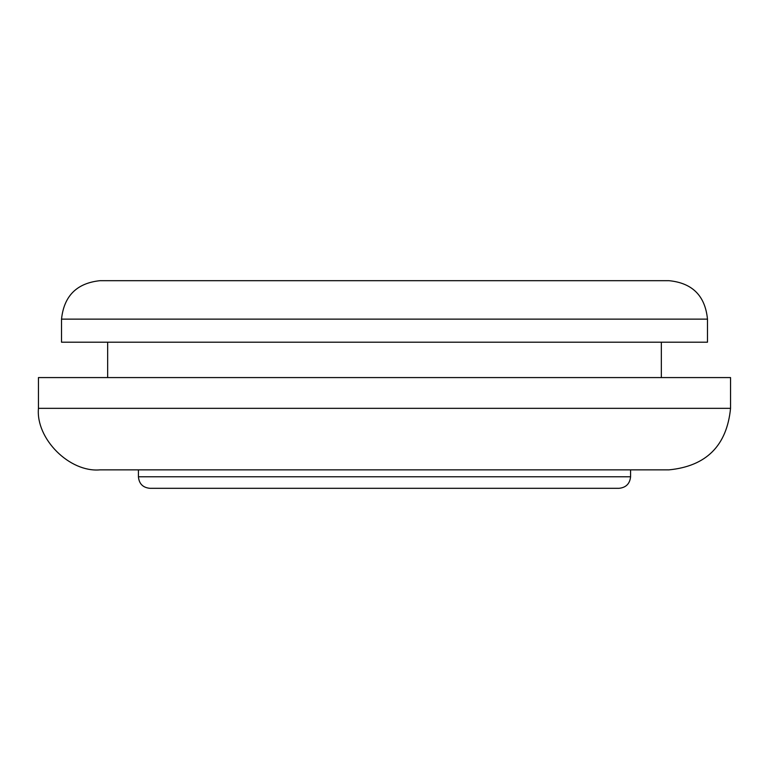 <?xml version="1.0" encoding="UTF-8"?>
<svg xmlns="http://www.w3.org/2000/svg" width="769" height="769" viewBox="0 0 769 769"><rect width="100%" height="100%" fill="white"/><g stroke="black" fill="none" stroke-linecap="round" stroke-linejoin="round"><path stroke-width="1.15" d="M138.42 469.859L138.42 476.78C139.083 483.807 142.928 487.652 149.955 488.315L619.045 488.315C626.004 487.584 629.849 483.739 630.58 476.78L630.58 469.859M669.03 280.685L99.97 280.685C76.785 283.127 63.962 295.95 61.52 319.135L61.52 342.205L707.48 342.205L707.48 319.135C705.173 295.805 692.36 282.992 669.03 280.685M38.45 408.339C35.701 438.772 69.537 472.608 99.97 469.859L669.03 469.859C706.336 466.158 726.849 445.645 730.55 408.339L38.45 408.339L38.45 377.579L730.55 377.579L730.55 408.339M661.34 342.205L661.34 377.579M107.66 342.205L107.66 377.579M707.48 319.135L61.52 319.135M138.42 476.78L630.58 476.78"/></g></svg>
